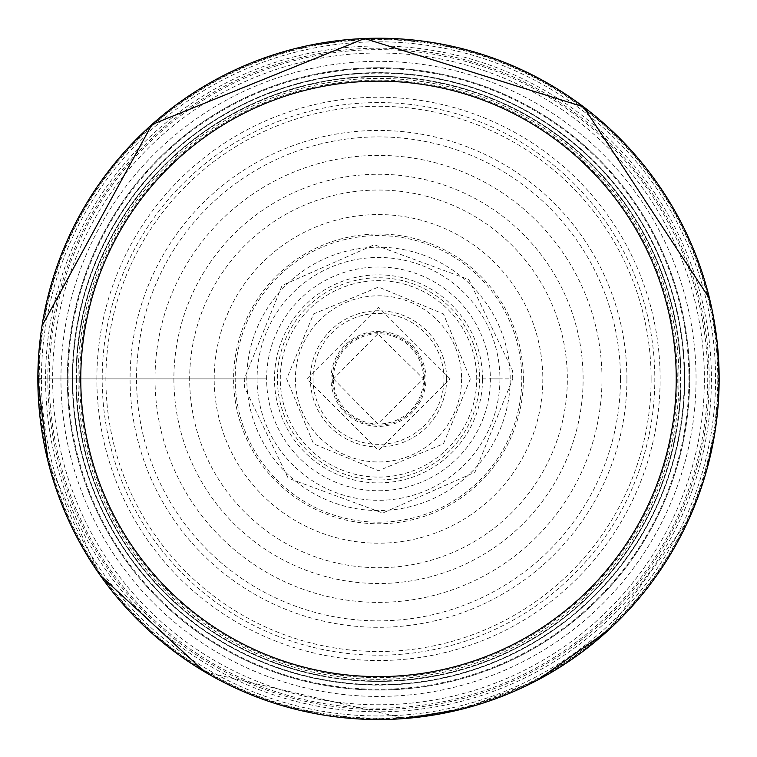 <?xml version="1.0" encoding="UTF-8"?>
<svg xmlns="http://www.w3.org/2000/svg" width="757" height="757" viewBox="0 0 757 757"><rect width="100%" height="100%" fill="white"/><g stroke="black" fill="none" stroke-linecap="round" stroke-linejoin="round"><path stroke-width="0.57" stroke-dasharray="3.79 2.84" d="M510.18 378.878A131.68 131.68 0 0 0 378.5 247.208A131.68 131.68 0 0 0 246.82 378.878L266.625 378.878A111.875 111.875 -166.1 0 0 382.011 490.697A111.875 111.875 -166.1 0 0 490.375 378.878A111.875 111.875 -130.8 0 0 374.989 267.07A111.875 111.875 -130.8 0 0 266.625 378.878L257.077 378.878A121.423 121.423 -4.1 0 0 382.313 500.245A121.423 121.423 -4.1 0 0 499.923 378.878A121.423 121.423 -177 0 0 374.687 257.522A121.423 121.423 -177 0 0 257.077 378.878L235.2 378.878A143.3 143.3 0 0 1 378.5 235.578A143.3 143.3 0 0 1 521.8 378.878A143.3 143.3 0 0 1 378.5 522.188A143.3 143.3 0 0 1 235.2 378.878L189.666 378.878A188.834 188.834 0 0 0 378.5 567.712A188.834 188.834 0 0 0 567.334 378.878A188.834 188.834 0 0 0 378.5 190.045A188.834 188.834 0 0 0 189.666 378.878L41.417 378.878A337.083 337.083 0 0 0 378.5 715.961A337.083 337.083 0 0 0 715.583 378.878A337.083 337.083 0 0 0 378.5 41.805A337.083 337.083 0 0 0 41.417 378.878L45.581 378.878A332.919 332.919 0 0 1 378.5 45.959A332.919 332.919 0 0 1 711.419 378.878A332.919 332.919 0 0 1 378.5 711.807A332.919 332.919 0 0 1 45.581 378.878L246.82 378.878A131.671 131.671 16.3 0 0 378.5 510.559A131.671 131.671 16.3 0 0 510.171 378.878L490.366 378.878M476.711 378.878A98.211 98.211 33.5 0 0 378.5 280.667A98.211 98.211 33.5 0 0 280.289 378.878A98.211 98.211 175.6 0 0 378.5 477.09A98.211 98.211 175.6 0 0 476.711 378.878L499.932 378.878M214.184 379.087A164.316 164.316 0 0 1 378.301 214.572A164.316 164.316 0 0 1 542.816 378.68A164.316 164.316 0 0 1 378.699 543.195A164.316 164.316 0 0 1 214.184 379.087M173.883 379.134A204.617 204.617 0 0 0 378.746 583.505A204.617 204.617 0 0 0 583.117 378.632A204.617 204.617 0 0 0 378.254 174.261A204.617 204.617 0 0 0 173.883 379.134M102.186 379.219A276.314 276.314 0 0 1 378.159 102.564A276.314 276.314 0 0 1 654.814 378.547A276.314 276.314 0 0 1 378.841 655.193A276.314 276.314 0 0 1 102.186 379.219M79.731 379.248A298.769 298.769 0 0 0 378.86 677.647A298.769 298.769 0 0 0 677.269 378.519A298.769 298.769 0 0 0 378.14 80.119A298.769 298.769 0 0 0 79.731 379.248M60.948 379.266A317.552 317.552 0 0 1 378.112 61.336A317.552 317.552 0 0 1 696.052 378.5A317.552 317.552 0 0 1 378.888 696.431A317.552 317.552 0 0 1 60.948 379.266M684.583 378.509A306.083 306.083 0 0 0 378.131 72.795A306.083 306.083 0 0 0 72.417 379.257A306.083 306.083 0 0 0 378.869 684.962A306.083 306.083 0 0 0 684.583 378.509A306.083 306.083 0 0 1 378.869 684.962A306.083 306.083 0 0 1 72.417 379.257A306.083 306.083 0 0 1 378.131 72.795A306.083 306.083 0 0 1 684.583 378.509A306.083 306.083 0 0 1 378.869 684.962A306.083 306.083 0 0 1 72.417 379.257A306.083 306.083 0 0 1 378.131 72.795A306.083 306.083 0 0 1 684.583 378.509M689.646 378.5A311.146 311.146 0 0 0 378.122 67.742A311.146 311.146 0 0 0 67.354 379.257A311.146 311.146 0 0 0 378.878 690.024A311.146 311.146 0 0 0 689.646 378.5A311.146 311.146 0 0 1 378.878 690.024A311.146 311.146 0 0 1 67.354 379.257A311.146 311.146 0 0 1 378.122 67.742A311.146 311.146 0 0 1 689.646 378.5M681.035 378.509A302.535 302.535 0 0 0 378.131 76.343A302.535 302.535 0 0 0 75.965 379.248A302.535 302.535 0 0 0 378.869 681.414A302.535 302.535 0 0 0 681.035 378.509A302.535 302.535 0 0 1 378.869 681.414A302.535 302.535 0 0 1 75.965 379.248A302.535 302.535 0 0 1 378.131 76.343A302.535 302.535 0 0 1 681.035 378.509A302.535 302.535 0 0 1 378.869 681.414A302.535 302.535 0 0 1 75.965 379.248M68.073 379.257A310.427 310.427 0 0 0 378.878 689.305A310.427 310.427 0 0 0 688.927 378.5A310.427 310.427 0 0 0 378.122 68.452A310.427 310.427 0 0 0 68.073 379.257M719.15 378.67A340.65 340.65 0 0 0 378.188 38.228A340.65 340.65 0 0 0 37.85 379.295A340.65 340.65 0 0 0 378.812 719.529A340.65 340.65 0 0 0 719.15 378.67M37.85 378.878L41.417 378.878M704.379 378.878A325.879 325.879 0 0 1 378.5 704.767A325.879 325.879 0 0 1 52.621 378.878A325.879 325.879 0 0 1 378.5 52.999A325.879 325.879 0 0 1 704.379 378.878M47.842 378.878A330.658 330.658 0 0 0 378.5 709.546A330.658 330.658 0 0 0 709.158 378.878A330.658 330.658 0 0 0 378.5 48.221A330.658 330.658 0 0 0 47.842 378.878M684.252 378.878A305.752 305.752 0 0 0 378.5 73.136A305.752 305.752 0 0 0 72.748 378.878A305.752 305.752 0 0 0 378.5 684.631A305.752 305.752 0 0 0 684.252 378.878M678.972 378.878A300.472 300.472 0 0 1 378.5 679.351A300.472 300.472 0 0 1 78.028 378.878A300.472 300.472 0 0 1 378.5 78.406A300.472 300.472 0 0 1 678.972 378.878M626.928 378.878A248.428 248.428 0 0 0 378.5 130.45A248.428 248.428 0 0 0 130.072 378.878A248.428 248.428 0 0 0 378.5 627.307A248.428 248.428 0 0 0 626.928 378.878M620.475 378.878A241.975 241.975 0 0 1 378.5 620.854A241.975 241.975 0 0 1 136.525 378.878A241.975 241.975 0 0 1 378.5 136.913A241.975 241.975 0 0 1 620.475 378.878M601.985 378.878A223.485 223.485 0 0 0 378.5 155.393A223.485 223.485 0 0 0 155.015 378.878A223.485 223.485 0 0 0 378.5 602.373A223.485 223.485 0 0 0 601.985 378.878M523.39 378.878A144.89 144.89 0 0 1 378.5 523.768A144.89 144.89 0 0 1 233.61 378.878A144.89 144.89 0 0 1 378.5 233.998A144.89 144.89 0 0 1 523.39 378.878M266.634 378.878L246.82 378.878M479.418 372.529A101.116 101.116 0 0 1 381.679 479.947A101.116 101.116 0 0 1 277.384 378.878A101.116 101.116 0 0 1 375.321 277.819A101.116 101.116 0 0 1 479.418 372.529M470.343 378.878L443.441 443.82L378.5 470.722L313.559 443.82L286.657 378.878L313.559 313.937L378.5 287.045L443.441 313.937L470.343 378.878M450.131 378.878L378.5 307.257L306.869 378.878L378.5 450.51L450.131 378.878M446.63 378.878A68.13 68.13 0 0 1 378.5 447.008A68.13 68.13 0 0 1 310.37 378.878A68.13 68.13 0 0 1 378.5 310.758A68.13 68.13 0 0 1 446.63 378.878M426.002 378.878A47.502 47.502 0 0 0 378.5 331.386A47.502 47.502 0 0 0 330.998 378.878A47.502 47.502 0 0 0 378.5 426.38A47.502 47.502 0 0 0 426.002 378.878M332.257 378.878A46.243 46.243 0 0 0 378.5 425.131A46.243 46.243 0 0 0 424.743 378.878A46.243 46.243 0 0 0 378.5 332.635A46.243 46.243 0 0 0 332.257 378.878M333.411 378.878A45.089 45.089 0 0 1 378.5 333.79A45.089 45.089 0 0 1 423.589 378.878A45.089 45.089 0 0 1 378.5 423.977A45.089 45.089 0 0 1 333.411 378.878M461.59 378.878A83.09 83.09 17.8 0 1 378.5 461.969A83.09 83.09 17.8 0 1 295.41 378.878A83.09 83.09 0 0 1 378.5 295.798A83.09 83.09 0 0 1 461.59 378.878M512.726 378.878L512.461 370.457L468.838 279.607L374.28 244.729L282.106 285.474L244.274 378.878L244.539 387.31L288.162 478.159L382.72 513.038L474.894 472.292L512.726 378.878M651.115 378.878A272.615 272.615 0 0 1 378.5 651.493A272.615 272.615 0 0 1 105.885 378.878A272.615 272.615 0 0 1 378.5 106.273A272.615 272.615 0 0 1 651.115 378.878M96.868 378.878A281.632 281.632 0 0 1 378.5 97.246A281.632 281.632 0 0 1 660.132 378.878A281.632 281.632 0 0 1 378.5 660.52A281.632 281.632 0 0 1 96.868 378.878M76.429 378.878A302.071 302.071 0 0 0 378.5 680.95A302.071 302.071 0 0 0 680.571 378.878A302.071 302.071 0 0 0 378.5 76.807A302.071 302.071 0 0 0 76.429 378.878M38.692 378.878A339.808 339.808 0 0 1 378.5 39.08A339.808 339.808 0 0 1 718.308 378.878A339.808 339.808 0 0 1 378.5 718.686A339.808 339.808 0 0 1 38.692 378.878M482.521 378.755A104.021 104.021 33.7 0 0 378.377 274.857A104.021 104.021 33.7 0 0 274.479 379.011A104.021 104.021 -93.3 0 0 378.623 482.9A104.021 104.021 -93.3 0 0 482.521 378.755M684.725 378.509A306.225 306.225 0 0 1 378.869 685.104A306.225 306.225 0 0 1 72.275 379.257A306.225 306.225 0 0 1 378.131 72.653A306.225 306.225 0 0 1 684.725 378.509M49.262 378.878A329.238 329.238 0 0 1 378.5 49.64A329.238 329.238 0 0 1 707.738 378.878A329.238 329.238 0 0 1 378.5 708.126A329.238 329.238 0 0 1 49.262 378.878M717.787 378.878A339.287 339.287 0 0 0 378.178 39.601A339.287 339.287 0 0 0 39.213 379.522A339.287 339.287 0 0 0 378.822 718.166A339.287 339.287 0 0 0 717.787 378.878M313.029 378.964A65.471 65.471 -93.3 0 0 378.576 444.35A65.471 65.471 -93.3 0 0 443.971 378.803A65.471 65.471 33.7 0 0 378.424 313.407A65.471 65.471 33.7 0 0 313.029 378.964M333.496 378.878L377.79 423.882L423.504 378.878L377.79 333.884L333.496 378.878M38.645 355.601L41.985 325.945M709.555 298.589L717.399 344.416M48.06 461.675L100.113 575.206M204.627 671.819L405.232 718.478M462.622 708.987L537.148 680.335M608.391 630.259L688.974 519.065M697.5 498.38L707.303 467.949M714.826 433.004L718.412 401.248"/><path stroke-width="1.14" d="M719.15 378.472A340.65 340.65 0 0 1 378.916 719.529A340.65 340.65 0 0 1 37.85 379.295A340.65 340.65 0 0 1 378.084 38.228A340.65 340.65 0 0 1 719.15 378.472M80.762 379.181A297.738 297.738 0 0 1 378.197 81.15A297.738 297.738 0 0 1 676.238 378.576A297.738 297.738 0 0 1 378.803 676.616A297.738 297.738 0 0 1 80.762 379.181M41.417 378.878L37.85 378.878L38.645 355.601M41.985 325.945L151.873 124.555L364.552 38.522L583.552 106.86L709.555 298.589M717.399 344.416L719.15 378.878L718.412 401.248M37.85 378.878L48.06 461.675M100.113 575.206L204.627 671.819M405.232 718.478L462.622 708.987M537.148 680.335L608.391 630.259M688.974 519.065L697.5 498.38M707.303 467.949L714.826 433.004"/></g></svg>
